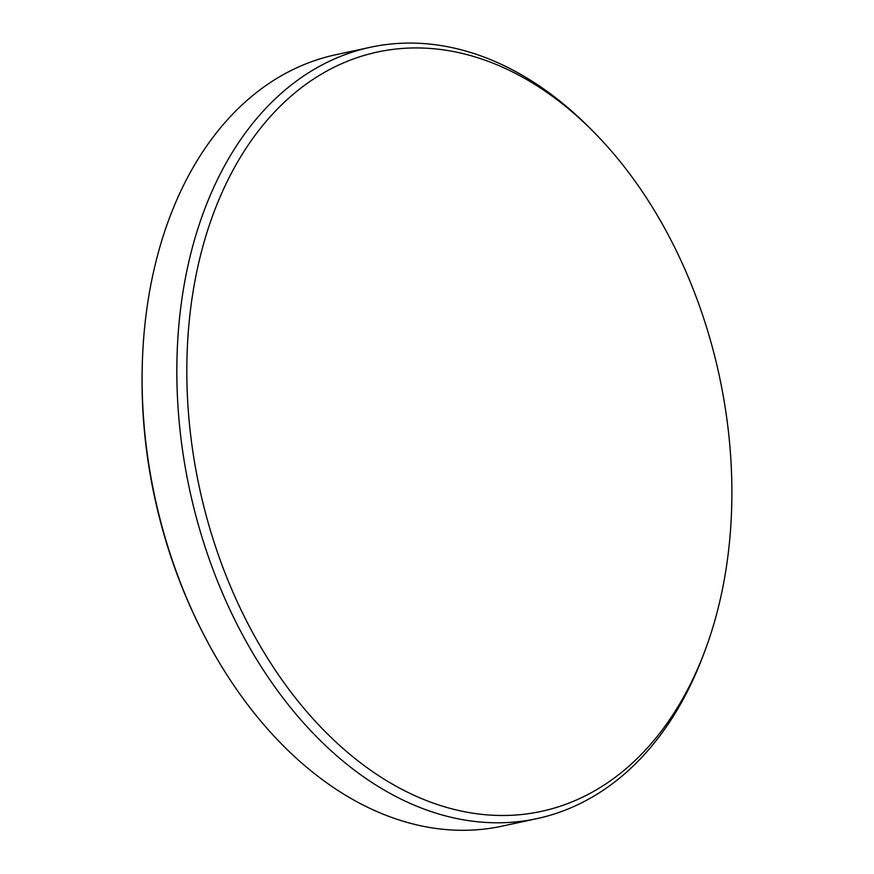 <?xml version="1.0" encoding="UTF-8"?>
<svg xmlns="http://www.w3.org/2000/svg" width="874" height="874" viewBox="0 0 874 874"><rect width="100%" height="100%" fill="white"/><g stroke="black" fill="none" stroke-linecap="round" stroke-linejoin="round"><path stroke-width="1.31" d="M370.336 47.272L335.594 54.778A394.567 270.099 77.8 0 0 318.289 59.41A394.567 270.099 77.8 0 0 142.386 361.454A394.567 270.099 77.8 0 0 199.698 626.603A394.567 270.099 77.8 0 0 502.321 826.105L537.051 818.599A394.567 270.099 -102.2 0 1 192.597 502.758A394.567 270.099 -102.2 0 1 353.02 51.905A394.567 270.099 -102.2 0 1 370.336 47.272A394.567 270.099 -102.2 0 1 588.595 126.839L592.146 130.401A388.417 265.882 77.8 0 0 360.252 56.624A388.417 265.882 77.8 0 0 205.477 512.918A388.417 265.882 77.8 0 0 558.464 806.8A388.417 265.882 77.8 0 0 704.739 651.283A388.417 265.882 77.8 0 0 713.228 350.496A388.417 265.882 77.8 0 0 592.146 130.401M704.739 651.283L702.969 655.992A394.567 270.099 -102.2 0 1 554.367 813.967A394.567 270.099 -102.2 0 1 537.051 818.599M199.698 626.603L198.759 624.713A388.613 266.024 -102.2 0 1 160.707 522.608A388.613 266.024 -102.2 0 1 142.32 363.562L142.386 361.454"/></g></svg>
